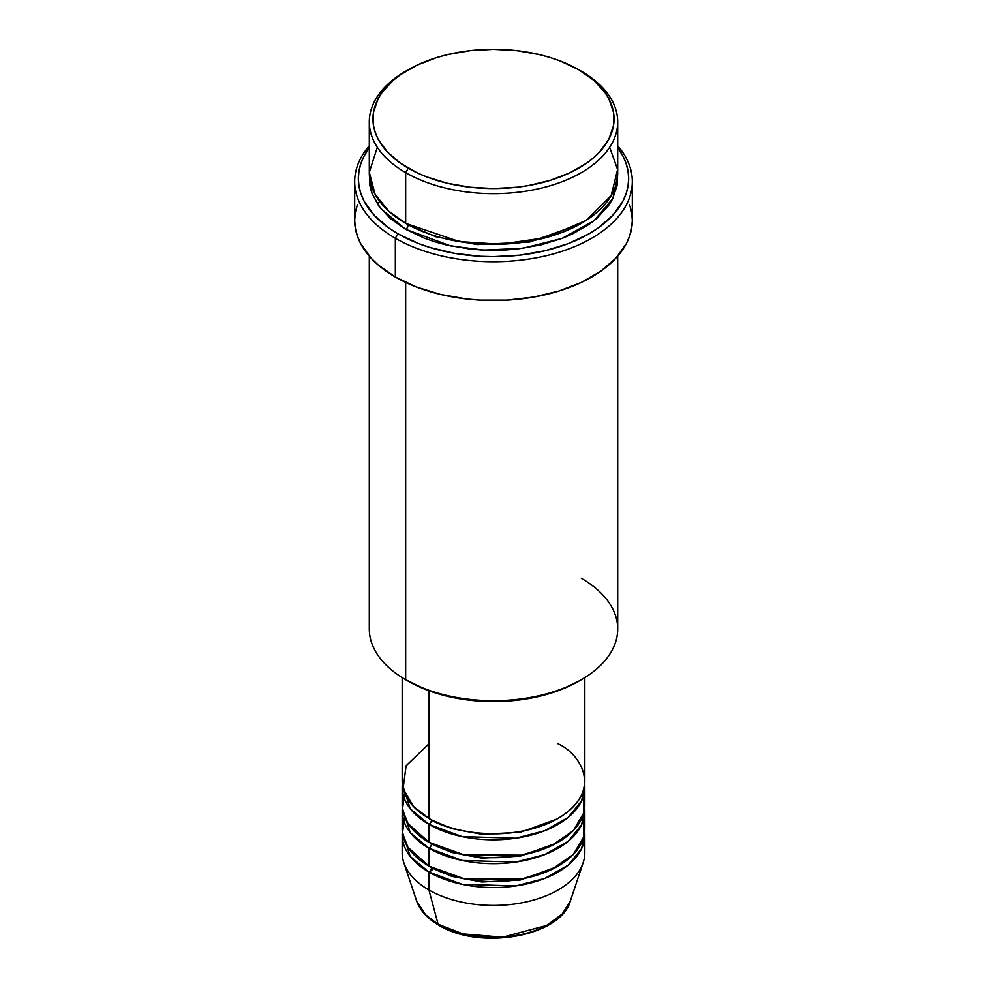<?xml version="1.0" encoding="UTF-8"?>
<svg xmlns="http://www.w3.org/2000/svg" width="987" height="987" viewBox="0 0 987 987"><rect width="100%" height="100%" fill="white"/><g stroke="black" fill="none" stroke-linecap="round" stroke-linejoin="round"><path stroke-width="1.48" d="M583.502 843.749A91.322 52.73 180 0 1 583.169 862.687L570.424 900.81L562.22 913.974L546.625 925.485L502.716 937.169L463.002 933.912L438.105 924.227A3.652 2.11 120 0 0 438.771 925.189A3.652 2.11 -60 0 1 438.105 924.227A78.343 45.229 0 0 0 516.46 935.491A78.343 45.229 0 0 0 570.424 900.81C560.739 936.848 479.398 950.604 438.771 925.177C427.383 918.589 419.981 910.458 416.576 900.81A78.343 45.229 0 0 0 438.105 924.227L428.926 889.978L438.105 924.227L425.557 914.764L416.576 900.81L403.831 862.687A91.322 52.73 180 0 1 403.498 843.749M428.926 743.828L406.126 765.764L403.091 788.564L413.43 806.465L428.926 818.396A91.322 52.73 0 0 0 528.452 829.82A91.322 52.73 0 0 0 584.822 781.112L584.822 677.588M584.822 787.071A91.322 52.73 180 0 0 584.674 784.097L581.664 800.827L568.142 817.458L544.738 830.721L515.794 838.21L462.15 836.594L428.926 824.355A3.652 2.11 120 0 0 431.504 819.889L430.246 819.136L431.504 819.889A3.652 2.11 -60 0 1 428.926 824.355L410.247 808.748L402.326 784.097A91.322 52.73 180 0 0 402.178 787.071L402.178 804.973A91.322 52.73 0 0 0 428.926 842.256A91.322 52.73 0 0 0 528.452 853.681A91.322 52.73 0 0 0 584.822 804.973L584.822 787.071A91.322 52.73 180 0 1 528.452 835.792A91.322 52.73 180 0 1 428.926 824.355L428.926 842.256L428.926 824.355A91.322 52.73 180 0 1 402.178 787.071M404.547 793.042L402.499 809.414L407.952 823.417L428.926 842.256L464.309 854.939L521.568 855.149L551.141 845.871L573.2 830.721L583.786 812.906L583.502 796.028M584.822 810.932A91.322 52.73 180 0 0 584.674 807.958L581.664 824.688L568.142 841.319L544.738 854.582L515.794 862.07L462.15 860.454L428.926 848.215A3.652 2.11 120 0 0 431.504 843.749L430.246 842.997L431.504 843.749A3.652 2.11 -60 0 1 428.926 848.215L410.247 832.609L402.326 807.958A91.322 52.73 180 0 0 402.178 810.932L402.178 828.833A91.322 52.73 0 0 0 428.926 866.117A91.322 52.73 0 0 0 528.452 877.542A91.322 52.73 0 0 0 584.822 828.833L584.822 810.932A91.322 52.73 180 0 1 528.452 859.652A91.322 52.73 180 0 1 428.926 848.215L428.926 866.117L428.926 848.215A91.322 52.73 180 0 1 402.178 810.932M404.547 816.903L402.499 833.275L407.952 847.278L428.926 866.117L464.309 878.8L521.568 879.01L551.141 869.732L573.2 854.582L583.786 836.766L583.502 819.889M584.822 834.805A91.322 52.73 180 0 0 584.674 831.819L581.664 848.561L568.142 865.18L544.738 878.442L515.794 885.931L462.15 884.315L428.926 872.089A3.652 2.11 120 0 0 431.504 867.61L430.246 866.857L431.504 867.61A3.652 2.11 -60 0 1 428.926 872.089L410.247 856.469L402.326 831.819A91.322 52.73 180 0 0 402.178 834.805L402.178 852.694A91.322 52.73 0 0 0 428.926 889.978A91.322 52.73 0 0 0 528.452 901.402A91.322 52.73 0 0 0 584.822 852.694L584.822 834.805A91.322 52.73 180 0 1 528.452 883.513A91.322 52.73 180 0 1 428.926 872.089L428.926 889.978L428.926 872.089A91.322 52.73 180 0 1 402.178 834.805M377.318 147.285L369.298 172.293L375.085 194.279L388.853 211.255L405.669 223.346L405.669 172.639L408.26 168.16A120.55 69.596 180 0 1 408.26 69.732A120.55 69.596 180 0 1 578.74 69.732L560.48 61.083L550.327 57.567L539.63 54.643L517.015 50.682L493.5 49.35L469.985 50.682L447.37 54.643L436.673 57.567L417.02 65.154L400.315 74.79L393.27 80.28L382.129 92.309L378.144 98.749L373.53 112.123L373.53 125.768L375.27 132.529L378.144 139.155L387.188 151.764L400.315 163.102L417.02 172.75L426.52 176.821L447.37 183.249L469.985 187.209L493.5 188.554L517.015 187.209L528.489 185.556L550.327 180.325L569.98 172.75L586.685 163.102L593.73 157.612L599.812 151.764L608.856 139.155L613.47 125.768L613.47 112.123L608.856 98.749L604.871 92.309L593.73 80.28L578.74 69.732A120.55 69.596 180 0 1 578.74 168.16A120.55 69.596 180 0 1 408.26 168.16L405.669 172.639A124.202 71.706 0 0 0 581.318 172.639A124.202 71.706 0 0 0 581.331 71.224L581.331 71.224A124.202 71.706 180 0 1 617.702 121.932A124.202 71.706 180 0 1 541.036 188.184A124.202 71.706 180 0 1 405.669 172.639L405.669 223.346A124.202 71.706 0 0 0 541.036 238.891A124.202 71.706 0 0 0 617.702 172.639L617.702 121.932M581.331 578.283A124.202 71.706 180 0 1 581.331 679.698A124.202 71.706 180 0 1 405.669 679.698L408.26 681.19A120.55 69.596 0 0 0 578.74 681.19L560.48 689.839L539.63 696.279L517.015 700.239L493.5 701.572L469.985 700.239L447.37 696.279L426.52 689.839L405.669 679.698A124.202 71.706 0 0 0 541.036 695.243A124.202 71.706 0 0 0 617.702 628.99L617.702 256.151M395.343 238.262A138.822 80.144 0 0 0 574.631 246.614A138.822 80.144 0 0 0 617.702 145.792A138.822 80.144 180 0 1 632.322 181.583A138.822 80.144 180 0 1 546.625 255.633A138.822 80.144 180 0 1 395.343 238.262L395.343 277.026A138.822 80.144 0 0 0 546.625 294.41A138.822 80.144 0 0 0 632.322 220.36L631.643 228.219L629.644 235.992L626.338 243.629L615.925 258.138L600.812 271.203L581.565 282.319L558.938 291.042L533.794 297.05L507.108 300.122L479.892 300.122L466.419 298.962L440.375 294.41L416.378 286.995L395.343 277.026L395.343 238.262A138.822 80.144 180 0 1 354.678 181.583A138.822 80.144 180 0 1 369.298 145.792A138.822 80.144 0 0 0 395.343 238.262L397.921 233.783L395.343 238.262M617.702 147.828A135.157 78.035 180 0 1 569.314 243.209A135.157 78.035 180 0 1 397.921 233.783L418.402 243.493L429.789 247.429L454.267 253.277L480.25 256.262L493.5 256.645L519.865 255.139L545.219 250.698L568.598 243.493L589.079 233.783L597.986 228.108L612.705 215.388L622.846 201.262L626.066 193.822L628.016 186.247L628.657 178.598L628.016 170.948L626.066 163.373L622.846 155.946L617.702 147.828M408.26 224.839L406.989 224.086L408.26 224.839A3.652 2.11 -60 0 1 405.669 229.305L380.575 208.454L371.988 193.464L369.409 175.624L369.891 185.63L371.68 192.588L378.749 206.049L390.223 218.448L405.669 229.305A3.652 2.11 120 0 0 408.26 224.839L435.785 236.732L477.177 244.579L529.822 241.988L580.011 224.086L529.822 241.988L477.177 244.579L435.785 236.732L408.26 224.839M428.926 690.74L428.926 818.396L428.926 690.74M405.669 282.43L405.669 679.698L405.669 282.43M583.169 862.687A91.322 52.73 180 0 1 520.26 903.105A91.322 52.73 180 0 1 428.926 889.978A91.322 52.73 180 0 1 403.831 862.687M464.865 934.356L478.905 936.823L493.5 937.65L508.095 936.823L522.135 934.356M408.26 69.732L405.669 71.224A124.202 71.706 0 0 0 405.669 172.639A124.202 71.706 180 0 1 369.298 121.932A124.202 71.706 180 0 1 406.989 70.484M369.298 121.932L369.298 172.639A124.202 71.706 0 0 0 405.669 223.346L459.35 241.581L500.224 244.245L545.811 237.67L586.204 220.36L611.2 195.537L617.591 169.505L609.682 147.285M369.298 147.828L364.154 155.946L360.934 163.373L358.984 170.948L358.343 178.598L358.984 186.247L360.934 193.822L364.154 201.262L374.295 215.388L389.014 228.108L397.921 233.783A135.157 78.035 180 0 1 369.298 147.828M617.591 175.624L617.109 185.63L612.359 199.423L608.251 206.049L596.777 218.448L589.51 224.098L572.3 234.03L562.504 238.225L541.036 244.85L517.731 248.934L505.677 249.97L481.323 249.97L469.269 248.934L445.964 244.85L434.946 241.84L424.496 238.225L405.669 229.305L450.479 245.874L483.864 250.093L522.814 248.28L562.047 238.41L594.038 220.706L612.915 198.325L617.591 175.624M354.678 181.583L354.678 220.36A138.822 80.144 0 0 0 395.343 277.026L378.083 264.886L371.075 258.138L360.662 243.629L357.356 235.992L355.357 228.219L354.678 220.36L355.357 212.501L357.356 204.728M629.644 204.728L631.643 212.501L632.322 220.36L632.322 181.583M369.298 256.151L369.298 628.99A124.202 71.706 0 0 0 405.669 679.698L405.669 679.698M402.178 677.588L402.178 781.112A91.322 52.73 0 0 0 428.926 818.396C445.211 830.795 509.403 845.477 558.074 818.396C604.994 790.291 579.566 753.229 558.074 743.828M431.504 867.61L451.602 876.283L481.816 881.983L520.248 880.022L556.754 866.857L520.248 880.022L481.816 881.983L451.602 876.283L431.504 867.61M431.504 843.749L451.602 852.423L481.816 858.122L520.248 856.161L556.754 842.997L520.248 856.161L481.816 858.122L451.602 852.423L431.504 843.749M431.504 819.889L451.602 828.549L481.816 834.262L520.248 832.3L556.754 819.136L520.248 832.3L481.816 834.262L451.602 828.549L431.504 819.889M433.441 868.696L429.283 872.286M581.331 71.224L578.74 69.732M581.331 679.698L578.74 681.19M379.588 201.225L377.713 204.543"/></g></svg>
